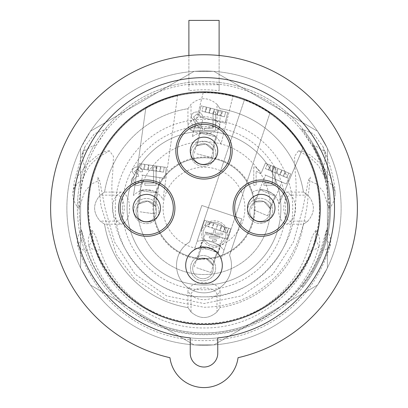 <?xml version="1.0" encoding="UTF-8"?>
<svg xmlns="http://www.w3.org/2000/svg" width="408" height="408" viewBox="0 0 408 408"><rect width="100%" height="100%" fill="white"/><g stroke="black" fill="none" stroke-linecap="round" stroke-linejoin="round"><path stroke-width="0.31" stroke-dasharray="2.04 1.53" d="M141.755 175.063L164.827 178.306L141.755 175.063M145.085 164.434L166.357 167.423L164.215 167.122L163.511 172.11L159.722 171.579L160.426 166.591L141.296 163.899L140.592 168.886L144.381 169.422L145.085 164.434L164.215 167.122L163.511 172.11L140.592 168.886L156.417 171.115L163.511 172.11L155.902 171.039L156.601 166.051L166.357 167.423L145.085 164.434L161.022 166.673L156.601 166.051L155.902 171.039L160.319 171.661L161.022 166.673L160.319 171.661L156.417 171.115L157.116 166.127L156.417 171.115L151.995 170.493L152.694 165.505L151.995 170.493L144.381 169.422L145.085 164.434M143.279 164.179L139.154 163.598L141.296 163.899L140.592 168.886L148.206 169.958L148.905 164.97L139.154 163.598L160.426 166.591L144.488 164.347L148.905 164.97L148.206 169.958L143.784 169.335L144.488 164.347L143.784 169.335L147.691 169.886L148.39 164.898L147.691 169.886L152.113 170.508L152.811 165.52L152.113 170.508L159.722 171.579L160.426 166.591L143.279 164.179M140.046 211.813L154.856 213.894L140.046 211.813M145.146 175.542L159.951 177.623L145.146 175.542M205.102 231.938L227.195 239.333L205.102 231.938M210.309 222.095L230.683 228.914L228.633 228.225L227.032 233.004L223.406 231.79L225.002 227.011L206.683 220.881L205.086 225.66L208.712 226.874L210.309 222.095L228.633 228.225L227.032 233.004L211.88 227.934L227.032 233.004L219.744 230.561L221.34 225.787L230.683 228.914L210.309 222.095L225.573 227.205L221.34 225.787L219.744 230.561L223.977 231.979L225.573 227.205L223.977 231.979L220.238 230.729L221.835 225.95L220.238 230.729L216.005 229.311L217.602 224.533L216.005 229.311L208.712 226.874L210.309 222.095M208.585 221.519L204.632 220.192L206.683 220.881L205.086 225.66L212.374 228.097L213.976 223.319L225.002 227.011L209.738 221.906L213.976 223.319L212.374 228.097L208.141 226.68L209.738 221.906L208.141 226.68L211.88 227.934L213.481 223.156L211.88 227.934L216.113 229.347L217.714 224.573L216.113 229.347L223.406 231.79L225.002 227.011L208.585 221.519M196.727 267.765L210.905 272.508L196.727 267.765M208.35 233.029L222.528 237.772L208.35 233.029M264.955 174.894L286.406 183.998L264.955 174.894M270.922 165.49L290.7 173.879L288.706 173.038L286.737 177.674L283.218 176.179L285.187 171.544L267.403 163.99L265.435 168.631L268.954 170.126L270.922 165.49L281.632 170.034L288.706 173.038L286.737 177.674L265.435 168.631L286.737 177.674L279.664 174.67L281.632 170.034L290.7 173.879L270.922 165.49L285.738 171.778L281.632 170.034L279.664 174.67L283.769 176.414L285.738 171.778L283.769 176.414L280.143 174.874L282.106 170.238L280.143 174.874L276.032 173.13L278.001 168.494L276.032 173.13L268.954 170.126L270.922 165.49M269.249 164.776L265.409 163.149L267.403 163.99L265.435 168.631L272.508 171.635L274.477 166.994L267.403 163.99L285.187 171.544L270.366 165.25L274.477 166.994L272.508 171.635L268.403 169.891L270.366 165.25L268.403 169.891L272.029 171.431L273.998 166.796L272.029 171.431L276.14 173.176L278.108 168.54L276.14 173.176L283.218 176.179L285.187 171.544L269.249 164.776M253.796 209.952L267.561 215.791L253.796 209.952M268.112 176.231L281.872 182.075L268.112 176.231M202.475 117.484L225.083 123.119L202.475 117.484M206.897 107.263L227.74 112.46L225.639 111.935L224.425 116.821L220.713 115.898L221.932 111.012L203.184 106.335L201.965 111.221L205.678 112.149L206.897 107.263L225.639 111.935L224.425 116.821L201.965 111.221L216.964 114.964L224.425 116.821L216.964 114.964L218.183 110.073L227.74 112.46L206.897 107.263L222.513 111.154L218.183 110.073L216.964 114.964L221.294 116.04L222.513 111.154L221.294 116.04L217.469 115.087L218.688 110.201L217.469 115.087L213.139 114.011L214.358 109.12L213.139 114.011L205.678 112.149L206.897 107.263M205.132 106.819L201.083 105.81L203.184 106.335L201.965 111.221L209.426 113.082L210.645 108.197L205.132 106.819L221.932 111.012L206.31 107.115L210.645 108.197L209.426 113.082L205.091 112.001L206.31 107.115L205.091 112.001L208.921 112.955L210.14 108.069L208.921 112.955L213.251 114.036L214.47 109.15L213.251 114.036L220.713 115.898L221.932 111.012L205.132 106.819M196.936 153.857L211.446 157.473L196.936 153.857M205.8 118.315L220.305 121.931L205.8 118.315M133.161 206.224A13.734 13.734 0 0 1 148.675 194.529A13.734 13.734 0 0 1 160.364 210.049A13.734 13.734 0 0 1 144.85 221.738A13.734 13.734 0 0 1 133.161 206.224M186.635 259.559A18.314 18.314 0 0 0 198.191 282.739A18.314 18.314 0 0 0 221.365 271.182A18.314 18.314 0 0 0 209.809 248.003A18.314 18.314 0 0 0 186.635 259.559M73.501 208.136A130.499 130.499 0 0 1 204 77.637A130.499 130.499 0 0 1 334.499 208.136A130.499 130.499 0 0 1 204 338.635A130.499 130.499 0 0 1 73.501 208.136A130.499 130.499 0 0 1 204 77.637A130.499 130.499 0 0 1 334.499 208.136A130.499 130.499 0 0 1 204 338.635A130.499 130.499 0 0 1 73.501 208.136A130.499 130.499 0 0 1 204 77.637A130.499 130.499 0 0 1 334.499 208.136M190.235 337.906A130.499 130.499 0 0 0 217.765 337.906A130.499 130.499 0 0 1 190.235 337.906L190.235 353.257A13.765 13.765 0 0 0 204 367.022A13.765 13.765 0 0 0 217.765 353.257L217.765 337.906M77.392 208.136A126.608 126.608 0 0 1 204 81.529A126.608 126.608 0 0 1 330.608 208.136A126.608 126.608 0 0 1 204 334.739A126.608 126.608 0 0 1 77.392 208.136A126.608 126.608 0 0 1 204 81.529A126.608 126.608 0 0 1 303.17 286.844L301.996 286.844L303.17 286.844A126.608 126.608 0 0 0 330.608 208.136A126.608 126.608 0 0 1 204 334.739A126.608 126.608 0 0 1 77.392 208.136M303.037 129.265A126.608 126.608 0 0 1 330.608 208.136A126.608 126.608 0 0 0 303.037 129.265L301.864 129.265A125.689 125.689 0 0 1 301.996 286.844A125.689 125.689 0 0 0 301.864 129.265L303.037 129.265M326.895 181.774A125.689 125.689 0 0 1 329.307 198.314L330.225 198.314A126.608 126.608 0 0 0 327.833 181.774A126.608 126.608 0 0 1 330.225 198.314L329.307 198.314A125.689 125.689 0 0 0 326.895 181.774L327.833 181.774A126.608 126.608 0 0 0 327.716 181.223L321.412 160.772L327.716 181.223A126.608 126.608 0 0 1 327.833 181.774L326.895 181.774A125.689 125.689 0 0 0 326.777 181.223L320.428 160.772L326.777 181.223A125.689 125.689 0 0 1 326.895 181.774M312.12 144.039A125.689 125.689 0 0 1 320.428 160.772L321.412 160.772A126.608 126.608 0 0 0 313.181 144.039L322.611 163.848L313.181 144.039A126.608 126.608 0 0 1 321.412 160.772L320.428 160.772A125.689 125.689 0 0 0 312.12 144.039L321.632 163.848L312.12 144.039L313.181 144.039L312.12 144.039M329.588 203.087A125.689 125.689 0 0 1 321.53 252.69L322.509 252.69A126.608 126.608 0 0 0 330.505 203.087A126.608 126.608 0 0 1 322.509 252.69L321.53 252.69A125.689 125.689 0 0 0 329.588 203.087A125.689 125.689 0 0 1 321.53 252.69A125.689 125.689 0 0 0 329.588 203.087A125.689 125.689 0 0 1 326.4 236.701L327.344 236.701A126.608 126.608 0 0 0 330.505 203.087A126.608 126.608 0 0 1 322.509 252.69A126.608 126.608 0 0 0 330.505 203.087A126.608 126.608 0 0 1 327.344 236.701L326.4 236.701A125.689 125.689 0 0 0 329.588 203.087L330.505 203.087L329.588 203.087M319.75 257.127A125.689 125.689 0 0 1 312.222 272.054L313.288 272.054A126.608 126.608 0 0 0 320.744 257.127A126.608 126.608 0 0 1 313.288 272.054L312.222 272.054L313.288 272.054A126.608 126.608 0 0 0 320.744 257.127A126.608 126.608 0 0 1 313.288 272.054L312.222 272.054A125.689 125.689 0 0 0 319.75 257.127A125.689 125.689 0 0 1 312.222 272.054A125.689 125.689 0 0 0 319.75 257.127L320.744 257.127L319.75 257.127M326.777 181.223L327.716 181.223L326.777 181.223M321.632 163.848L322.611 163.848M357.393 208.136A153.393 153.393 0 0 0 204 54.743A153.393 153.393 0 0 0 169.947 357.699A34.343 34.343 0 0 0 238.053 357.699A153.393 153.393 0 0 0 357.393 208.136M300.747 129.341L302.216 129.26L313.553 133.742L322.998 146.64L325.615 156.922L322.896 170.289A124.777 124.777 0 0 1 204 332.908A124.777 124.777 0 0 1 85.104 170.289L82.385 156.922L85.002 146.64L94.447 133.742L105.784 129.26L107.253 129.341A124.777 124.777 0 0 1 300.747 129.341L304.011 133.523L312.079 145.778C316.338 153.444 319.403 160.018 321.264 165.5L325.467 179.602L329.016 181.876L333.254 187.048L334.652 190.618L335.177 193.611C334.346 195.162 337.574 185.247 325.14 151.73L315.175 145.763L312.079 145.778M322.896 170.289C328.078 192.55 330.036 205.168 328.777 208.136L328.777 208.136A124.777 124.777 0 0 1 311.069 272.202C290.195 307.964 248.589 333.275 204 332.908C159.543 333.26 117.754 308.02 96.931 272.202A124.777 124.777 0 0 1 79.223 208.136L79.223 208.136C77.969 205.142 79.927 192.53 85.104 170.289M328.772 207.3A124.777 124.777 0 0 1 328.777 208.136L323.488 191.933L316.858 184.186L308.417 180.209L302.935 208.136L293.444 242.056L272.87 274.176L241.449 295.892L204 303.552L166.597 295.912L135.206 274.258L114.597 242.158L105.065 208.136L99.583 180.203L91.127 184.202L84.502 191.944L79.223 208.136A124.777 124.777 0 0 1 79.228 207.3A124.777 124.777 0 0 0 79.223 208.136A124.777 124.777 0 0 0 96.931 272.202C90.698 261.752 86.134 250.721 83.227 239.108L81.529 230.122A17.86 17.86 0 0 0 78.025 246.728L78.02 246.702C87.552 276.165 103.678 299.023 126.403 315.277C149.211 331.821 175.078 340.282 204 340.655C232.922 340.282 258.789 331.821 281.596 315.277C304.322 299.023 320.448 276.165 329.975 246.702L329.97 246.728A17.86 17.86 0 0 0 326.471 230.122L320.617 250.293C305.832 296.371 257.713 333.581 204 332.867C150.409 333.565 102.342 296.631 87.383 250.288L81.529 230.122M328.777 208.136A124.777 124.777 0 0 1 311.069 272.202C317.302 261.752 321.866 250.721 324.773 239.108L326.471 230.122M315.241 239.567L319.087 246.044A17.86 17.86 0 0 0 315.812 230.285L315.241 239.567C305.449 287.849 258.31 328.629 204 327.95C149.818 328.644 102.439 287.813 92.759 239.567L92.188 230.285A17.86 17.86 0 0 0 88.908 246.044L92.759 239.567M315.812 230.285L312.523 235.865L307.734 249.808C295.137 291.332 252.266 325.309 204 324.646C155.576 325.242 112.985 291.409 100.266 249.808L95.477 235.865L92.188 230.285M204 296.82C252.98 298.896 292.765 252.659 295.229 208.136C296.422 194.57 296.448 183.014 295.305 173.461L294.52 156.351L298.544 150.781L310.009 157.498L318.485 165.597L325.094 178.041A124.777 124.777 0 0 0 82.906 178.041L89.515 165.597L97.986 157.498L109.456 150.781L113.48 156.351L112.695 173.461C111.552 183.029 111.578 194.585 112.771 208.136C115.265 252.608 154.912 298.885 204 296.82M188.889 55.488L188.889 84.752L219.111 84.752L219.111 90.749A118.356 118.356 0 0 0 188.889 90.749L188.889 20.4L219.111 20.4L219.111 90.749M188.889 84.752L188.889 90.749M115.275 208.136A88.725 88.725 0 0 1 204 119.411A88.725 88.725 0 0 1 292.725 208.136A88.725 88.725 0 0 1 204 296.861A88.725 88.725 0 0 1 115.275 208.136M107.253 129.341L103.989 133.523L95.921 145.778C91.688 153.382 88.623 159.956 86.736 165.5L82.533 179.602L79.081 181.8L74.807 186.935L73.664 189.577L72.823 193.611L74.302 181.361L82.839 151.771L82.385 156.922M219.111 55.488L219.111 84.752M280.923 208.136A76.923 76.923 0 0 0 204 131.208A76.923 76.923 0 0 0 127.077 208.136A76.923 76.923 0 0 0 204 285.059A76.923 76.923 0 0 0 280.923 208.136A76.923 76.923 0 0 0 204 131.208A76.923 76.923 0 0 0 127.077 208.136A76.923 76.923 0 0 0 204 285.059A76.923 76.923 0 0 0 280.923 208.136M66.871 208.136A137.129 137.129 0 0 0 204 345.26A137.129 137.129 0 0 0 341.129 208.136A137.129 137.129 0 0 0 204 71.007A137.129 137.129 0 0 0 90.515 285.105A137.129 137.129 0 0 0 341.129 208.136A137.129 137.129 0 0 0 80.6 148.339A137.129 137.129 0 0 0 66.871 208.136M317.485 285.105L213.914 344.903L194.086 344.903L90.515 285.105L194.086 344.903L213.914 344.903L317.485 285.105L327.4 267.934L317.485 285.105M80.6 267.934L80.6 148.339L80.6 267.934L90.515 285.105L80.6 267.934M90.515 131.167L194.086 71.364L213.914 71.364L317.485 131.167L327.4 148.339L327.4 267.934L327.4 148.339L317.485 131.167L213.914 71.364L194.086 71.364L90.515 131.167L80.6 148.339L90.515 131.167M120.804 224.191A16.055 8.797 90 0 0 129.601 208.136A16.055 8.797 90 0 0 120.804 192.076L104.55 192.076L100.159 195.157C92.769 203.806 92.769 212.461 100.159 221.116L104.55 224.191A100.735 100.735 0 0 0 187.945 307.581L191.02 311.977L187.945 307.581L187.945 291.332L191.02 295.01C194.596 298.044 198.92 299.605 204 299.686C209.08 299.605 213.404 298.044 216.98 295.01A12.979 7.109 -0 0 0 204 287.895A12.979 7.109 -0 0 0 191.02 295.01L191.02 311.977C199.675 319.362 208.325 319.362 216.98 311.977L220.055 307.581A100.735 100.735 0 0 0 303.45 224.191L307.841 221.116L303.45 224.191L287.196 224.191L290.873 221.116C293.908 217.541 295.469 213.216 295.55 208.136C295.469 203.056 293.908 198.727 290.873 195.157A12.979 7.109 -90 0 0 283.764 208.136A12.979 7.109 -90 0 0 290.873 221.116L307.841 221.116C315.231 212.461 315.231 203.806 307.841 195.157L303.45 192.076A100.735 100.735 0 0 0 220.055 108.686A100.735 100.735 0 0 1 303.45 192.076A100.735 100.735 0 0 0 220.055 108.686L216.98 104.29C208.325 96.905 199.675 96.905 191.02 104.29L187.945 108.686A100.735 100.735 0 0 0 104.55 192.076A100.735 100.735 0 0 1 187.945 108.686L187.935 124.95A16.055 8.797 180 0 0 204 133.737A16.055 8.797 180 0 0 220.055 124.94L216.98 121.263L216.98 104.29C208.325 96.91 199.675 96.91 191.02 104.29L187.935 108.701M187.945 307.581A100.735 100.735 0 0 1 104.55 224.191L120.814 224.201L117.127 221.116A12.979 7.109 90 0 0 124.236 208.136A12.979 7.109 90 0 0 117.127 195.157L100.159 195.157C92.774 203.806 92.774 212.461 100.159 221.116L104.565 224.201M303.45 224.191A100.735 100.735 0 0 1 220.055 307.581A100.735 100.735 0 0 0 303.45 224.191M307.841 221.116C315.226 212.461 315.226 203.806 307.841 195.157L290.873 195.157L287.196 192.076A16.055 8.797 -90 0 0 278.399 208.136A16.055 8.797 -90 0 0 287.196 224.191M287.196 192.076L303.45 192.076L307.841 195.157M204 157.769A50.368 50.368 0 0 0 153.632 208.136A50.368 50.368 0 0 0 204 258.504A50.368 50.368 0 0 0 254.368 208.136A50.368 50.368 0 0 1 205.953 258.463A50.368 50.368 0 0 1 153.632 208.136A50.368 50.368 0 0 1 202.047 157.804A50.368 50.368 0 0 1 254.368 208.136A50.368 50.368 0 0 0 204 157.769M191.02 311.977C199.675 319.357 208.325 319.357 216.98 311.977L216.98 295.01L220.055 291.332A16.055 8.797 -0 0 0 204 282.535A16.055 8.797 -0 0 0 187.945 291.332M244.79 204.964A40.912 40.912 0 0 1 207.172 248.926A40.912 40.912 0 0 1 163.21 211.308A40.912 40.912 0 0 1 200.828 167.346A40.912 40.912 0 0 1 244.79 204.964M255.041 208.136A51.041 51.041 0 0 0 202.021 157.136A51.041 51.041 0 0 0 153.117 212.094A51.041 51.041 0 0 0 205.979 259.136A51.041 51.041 0 0 0 255.041 208.136M270.392 208.136A66.392 66.392 0 0 1 204 274.528A66.392 66.392 0 0 1 137.608 208.136A66.392 66.392 0 0 0 204 274.528A66.392 66.392 0 0 0 270.392 208.136A66.392 66.392 0 0 0 204 141.739A66.392 66.392 0 0 0 137.608 208.136A66.392 66.392 0 0 1 204 141.739A66.392 66.392 0 0 1 270.392 208.136M220.055 291.332L220.055 307.581L216.98 311.977M120.804 192.076L117.127 195.157C114.092 198.727 112.532 203.056 112.45 208.136C112.532 213.216 114.092 217.541 117.127 221.116L100.159 221.116M187.935 124.95L191.02 121.263A12.979 7.109 180 0 0 204 128.372A12.979 7.109 180 0 0 216.98 121.263C213.404 118.223 209.08 116.668 204 116.581C198.92 116.668 194.596 118.223 191.02 121.263L191.02 104.29M216.98 104.29L220.06 108.686L220.055 124.94M122.334 208.136A81.666 81.666 0 0 0 204 289.797A81.666 81.666 0 0 0 285.666 208.136A81.666 81.666 0 0 0 204 126.47A81.666 81.666 0 0 0 122.334 208.136M319.387 208.136A115.388 115.388 0 0 1 204 323.524A115.388 115.388 0 0 1 88.612 208.136A115.388 115.388 0 0 1 204 92.749A115.388 115.388 0 0 1 319.387 208.136A115.388 115.388 0 0 0 204 92.749A115.388 115.388 0 0 0 88.612 208.136M88.5 208.136A115.5 115.5 0 0 0 204 323.636A115.5 115.5 0 0 0 269.866 113.256L269.928 113.062A115.694 115.694 0 0 0 244.448 99.741L244.387 99.929A115.5 115.5 0 0 0 88.5 208.136M158.941 211.064A12.592 12.592 0 0 1 146.35 223.655A12.592 12.592 0 0 1 133.758 211.064A12.592 12.592 0 0 1 146.35 198.472A12.592 12.592 0 0 1 158.941 211.064A12.592 12.592 0 0 1 146.35 223.655A12.592 12.592 0 0 1 133.758 211.064A12.592 12.592 0 0 1 146.35 198.472A12.592 12.592 0 0 1 158.941 211.064M272.682 210.88A12.592 12.592 0 0 1 260.09 223.472A12.592 12.592 0 0 1 247.498 210.88A12.592 12.592 0 0 1 260.09 198.288A12.592 12.592 0 0 1 272.682 210.88A12.592 12.592 0 0 1 260.09 223.472A12.592 12.592 0 0 1 247.498 210.88A12.592 12.592 0 0 1 260.09 198.288A12.592 12.592 0 0 1 272.682 210.88M215.903 153.785A12.592 12.592 0 0 1 203.311 166.377A12.592 12.592 0 0 1 190.72 153.785A12.592 12.592 0 0 1 203.311 141.194A12.592 12.592 0 0 1 215.903 153.785A12.592 12.592 0 0 1 203.311 166.377A12.592 12.592 0 0 1 190.72 153.785A12.592 12.592 0 0 1 203.311 141.194A12.592 12.592 0 0 1 215.903 153.785M263.879 185.242L275.15 185.242L275.15 166.923L272.564 166.923L272.564 183.126L263.879 183.126L263.879 185.242L275.15 185.242L275.15 166.923L272.564 166.923L272.564 183.126L263.879 183.126L263.879 185.242M253.781 166.923L253.781 185.242L256.127 185.242L256.127 170.967L260.355 173.67L260.355 171.503L255.291 166.923L253.781 166.923L253.781 185.242L256.127 185.242L256.127 170.967L260.355 173.67L260.355 171.503L255.291 166.923L253.781 166.923M204.352 130.295L215.623 130.295L215.623 111.976L213.042 111.976L213.042 128.178L204.352 128.178L204.352 130.295L215.623 130.295L215.623 111.976L213.042 111.976L213.042 128.178L204.352 128.178L204.352 130.295M199.925 127.944L190.97 127.944L190.97 130.295L202.944 130.295L202.7 128.663L193.55 117.055L196.891 114.092C199.043 114.158 200.201 115.255 200.359 117.377L202.71 117.142C202.246 113.756 200.287 112.032 196.84 111.976C193.458 112.057 191.582 113.745 191.204 117.035L196.284 124.547L199.925 127.944L190.97 127.944L190.97 130.295L202.944 130.295L202.7 128.663L193.55 117.055L196.891 114.092C199.043 114.158 200.201 115.255 200.359 117.377L202.71 117.142C202.246 113.756 200.287 112.032 196.84 111.976C193.458 112.057 191.582 113.745 191.204 117.035L196.284 124.547L199.925 127.944M144.825 185.242L156.096 185.242L156.096 166.923L153.515 166.923L153.515 183.126L144.825 183.126L144.825 185.242L156.096 185.242L156.096 166.923L153.515 166.923L153.515 183.126L144.825 183.126L144.825 185.242M137.251 185.477C140.536 185.283 142.438 183.564 142.948 180.311L140.602 180.076L137.165 183.36C134.91 183.197 133.707 181.978 133.554 179.709L136.991 176.302L138.511 176.552L138.266 174.44L134.497 171.656L137.282 169.04L140.367 171.855L142.713 171.62C142.132 168.657 140.347 167.091 137.358 166.923C134.288 167.05 132.549 168.601 132.146 171.579L134.645 175.21L131.208 179.729C131.585 183.335 133.6 185.252 137.251 185.477C140.536 185.283 142.438 183.564 142.948 180.311L140.602 180.076L137.165 183.36C134.91 183.197 133.707 181.978 133.554 179.709L136.991 176.302L138.511 176.552L138.266 174.44L134.497 171.656L137.282 169.04L140.367 171.855L142.713 171.62C142.132 168.657 140.347 167.091 137.358 166.923C134.288 167.05 132.549 168.601 132.146 171.579L134.645 175.21L131.208 179.729C131.585 183.335 133.6 185.252 137.251 185.477M244.387 99.929L194.213 249.89A18.314 18.314 0 0 1 221.136 258.896L235.263 216.663L241.781 218.846L229.571 255.326A27.474 27.474 0 0 1 204 292.842A27.474 27.474 0 0 1 189.623 241.959L201.827 205.479L208.345 207.657L197.054 241.403A24.954 24.954 0 0 1 202.618 240.455L202.19 240.48C202.276 238.287 221.666 244.769 220.427 246.585L220.096 246.299A24.954 24.954 0 0 1 223.972 250.41A24.954 24.954 0 0 0 197.054 241.403L194.213 249.89A18.314 18.314 0 0 1 200.282 247.437L202.618 240.455M200.282 247.437L209.814 248.003L217.76 253.286A18.314 18.314 0 0 1 221.136 258.896L269.866 113.256M176.526 265.368A27.474 27.474 0 0 1 189.623 241.959L201.827 205.479L241.781 218.846L229.571 255.326A27.474 27.474 0 0 1 204 292.842A27.474 27.474 0 0 1 176.526 265.368M193.229 151.516A10.302 10.302 0 0 1 205.719 144.014A10.302 10.302 0 0 1 213.221 156.499A10.302 10.302 0 0 1 200.731 164.006A10.302 10.302 0 0 1 193.229 151.516A10.302 10.302 0 0 0 200.731 164.006A10.302 10.302 0 0 0 213.221 156.499A10.302 10.302 0 0 0 205.719 144.014A10.302 10.302 0 0 0 193.229 151.516M212.568 149.665L205.724 144.014L197.018 145.789L205.709 144.009L212.568 149.665L205.724 144.014L197.018 145.789L205.709 144.009L212.568 149.665L215.761 136.859L212.568 149.665M200.211 132.977L197.018 145.789L200.211 132.977L215.761 136.859C216.745 135.007 200.185 130.891 200.211 132.977L215.761 136.859C216.745 135.007 200.185 130.891 200.211 132.977M221.024 144.136A18.314 18.314 0 0 0 192.143 136.94A18.314 18.314 0 0 1 221.024 144.136L232.963 96.247A115.576 115.576 0 0 0 203.209 92.565L203.301 92.188A115.948 115.948 0 0 1 233.055 95.885L221.024 144.136M203.209 92.565L192.143 136.94L203.301 92.188M233.055 95.885L232.963 96.247M250.502 207.06A10.302 10.302 0 0 1 264.012 201.603A10.302 10.302 0 0 1 269.469 215.113A10.302 10.302 0 0 1 255.959 220.57A10.302 10.302 0 0 1 250.502 207.06A10.302 10.302 0 0 0 255.959 220.57A10.302 10.302 0 0 0 269.469 215.113A10.302 10.302 0 0 0 264.012 201.603A10.302 10.302 0 0 0 250.502 207.06M269.892 208.253L264.017 201.603L255.138 201.996L264.002 201.598L269.892 208.253L264.017 201.603L255.138 201.996L264.002 201.598L269.892 208.253L275.048 196.105L269.892 208.253M260.294 189.842L255.138 201.996L260.294 189.842L275.048 196.105C276.308 194.432 260.595 187.777 260.294 189.842L275.048 196.105C276.308 194.432 260.595 187.777 260.294 189.842M279.108 204.122A18.314 18.314 0 0 0 251.71 192.489A18.314 18.314 0 0 1 279.108 204.122L302.833 148.221A115.576 115.576 0 0 0 281.474 122.369L281.627 122.007A115.948 115.948 0 0 1 303.017 147.798L279.108 204.122M281.474 122.369L281.627 122.007M303.017 147.798L302.833 148.221M136.114 209.875A10.302 10.302 0 0 1 147.752 201.108A10.302 10.302 0 0 1 156.519 212.741A10.302 10.302 0 0 1 144.886 221.508A10.302 10.302 0 0 1 136.114 209.875A10.302 10.302 0 0 0 144.886 221.508A10.302 10.302 0 0 0 156.519 212.741A10.302 10.302 0 0 0 147.752 201.108A10.302 10.302 0 0 0 136.114 209.875M155.152 206.009L147.762 201.108L139.286 203.781L147.742 201.103L155.152 206.009L147.762 201.108L139.286 203.781L147.742 201.103L155.152 206.009L156.993 192.938L155.152 206.009M141.122 190.709L139.286 203.781L141.122 190.709L156.993 192.938C157.779 191 140.877 188.639 141.122 190.709L156.993 192.938C157.779 191 140.877 188.639 141.122 190.709M177.664 95.217L162.986 199.634A18.314 18.314 0 0 0 133.513 195.488A18.314 18.314 0 0 1 162.986 199.634L177.664 95.217A115.948 115.948 0 0 0 145.834 107.829L133.513 195.488L145.834 107.829M177.608 95.615A115.576 115.576 0 0 0 145.768 108.304M190.47 268.184A12.592 12.592 0 0 1 203.062 255.592A12.592 12.592 0 0 1 215.654 268.184A12.592 12.592 0 0 1 203.062 280.775A12.592 12.592 0 0 1 190.47 268.184A12.592 12.592 0 0 0 203.062 280.775A12.592 12.592 0 0 0 215.654 268.184A12.592 12.592 0 0 0 203.062 255.592A12.592 12.592 0 0 0 190.47 268.184M227.552 233.861A13.051 13.051 0 0 1 214.506 246.911A13.051 13.051 0 0 1 201.455 233.861A13.051 13.051 0 0 1 214.506 220.81A13.051 13.051 0 0 1 227.552 233.861A13.051 13.051 0 0 1 214.506 246.911A13.051 13.051 0 0 1 201.455 233.861A13.051 13.051 0 0 1 214.506 220.81A13.051 13.051 0 0 1 227.552 233.861M225.95 233.861A11.45 11.45 0 0 1 214.506 245.305A11.45 11.45 0 0 1 203.056 233.861A11.45 11.45 0 0 1 214.506 222.411A11.45 11.45 0 0 1 225.95 233.861A11.45 11.45 0 0 0 214.506 222.411A11.45 11.45 0 0 0 203.056 233.861A11.45 11.45 0 0 0 214.506 245.305A11.45 11.45 0 0 0 225.95 233.861M213.231 241.184L215.776 241.184A0.801 0.801 0 0 0 216.577 240.383A0.801 0.801 0 0 1 215.776 241.184L213.231 241.184A0.801 0.801 0 0 1 212.43 240.383A0.801 0.801 0 0 1 213.231 239.583L215.776 239.583A0.801 0.801 0 0 1 216.577 240.383A0.801 0.801 0 0 0 215.776 239.583L213.231 239.583A0.801 0.801 0 0 0 212.43 240.383A0.801 0.801 0 0 0 213.231 241.184M213.7 230.54L213.7 233.172L206.825 233.172L213.7 233.172L213.7 230.54A0.801 0.801 0 0 1 214.506 229.74A0.801 0.801 0 0 1 215.307 230.54L215.307 233.172L222.187 233.172A0.801 0.801 0 0 1 222.987 233.973A0.801 0.801 0 0 1 222.187 234.773L206.825 234.773A0.801 0.801 0 0 1 206.02 233.973A0.801 0.801 0 0 1 206.825 233.172A0.801 0.801 0 0 0 206.02 233.973A0.801 0.801 0 0 0 206.825 234.773L222.187 234.773A0.801 0.801 0 0 0 222.987 233.973A0.801 0.801 0 0 0 222.187 233.172L215.307 233.172L215.307 230.54A0.801 0.801 0 0 0 214.506 229.74A0.801 0.801 0 0 0 213.7 230.54M210.028 237.981A0.801 0.801 0 0 1 209.227 237.181A0.801 0.801 0 0 1 210.028 236.38L218.979 236.38A0.801 0.801 0 0 1 219.779 237.181A0.801 0.801 0 0 1 218.979 237.981L210.028 237.981A0.801 0.801 0 0 1 209.227 237.181A0.801 0.801 0 0 1 210.028 236.38L218.979 236.38A0.801 0.801 0 0 1 219.779 237.181A0.801 0.801 0 0 1 218.979 237.981L210.028 237.981M193.214 265.139A10.302 10.302 0 0 1 206.254 258.641A10.302 10.302 0 0 1 212.752 271.677A10.302 10.302 0 0 1 199.716 278.18A10.302 10.302 0 0 1 193.214 265.139A10.302 10.302 0 0 0 199.716 278.18A10.302 10.302 0 0 0 212.752 271.677A10.302 10.302 0 0 0 206.254 258.641A10.302 10.302 0 0 0 193.214 265.139M212.634 264.812L206.259 258.641L197.436 259.728L206.244 258.636L212.634 264.812L206.259 258.641L197.436 259.728L206.244 258.636L212.634 264.812L216.826 252.297L212.634 264.812M201.629 247.207L197.436 259.728L201.629 247.207L216.826 252.297C217.954 250.527 201.766 245.126 201.629 247.207L216.826 252.297C217.954 250.527 201.766 245.126 201.629 247.207M269.928 113.062L235.263 216.663L208.345 207.657L235.263 216.663L208.345 207.657L244.448 99.741M217.76 253.286L220.096 246.299M218.066 253.638L220.427 246.585M199.828 247.539L202.19 240.48M248.589 202.766A13.734 13.734 0 0 1 266.603 195.488A13.734 13.734 0 0 1 273.88 213.501A13.734 13.734 0 0 1 255.867 220.779A13.734 13.734 0 0 1 248.589 202.766M190.674 147.574A13.734 13.734 0 0 0 200.675 164.225A13.734 13.734 0 0 0 217.326 154.224A13.734 13.734 0 0 0 207.325 137.567A13.734 13.734 0 0 0 190.674 147.574M325.615 156.922L325.145 151.73M95.921 145.778L92.825 145.763L82.855 151.73M319.087 246.044L318.572 247.1C316.858 249.186 313.242 250.089 307.734 249.808M100.266 249.808C94.753 250.089 91.137 249.186 89.428 247.1L88.913 246.044M87.383 250.288L82.957 249.961L78.03 246.728M78.163 247.085L77.903 245.856C77.974 243.765 79.657 241.577 82.957 239.292L83.227 239.108M324.773 239.108L325.043 239.292C328.343 241.577 330.026 243.765 330.098 245.856L329.97 246.728M329.837 247.085L325.043 249.961L320.617 250.293M137.624 174.481L139.154 163.598L137.624 174.481M137.399 211.441L142.494 175.17L137.399 211.441M154.856 213.894L159.951 177.623L154.856 213.894M164.827 178.306L166.357 167.423L164.827 178.306M201.144 230.617L204.632 220.192L201.144 230.617M194.188 266.914L205.811 232.178L194.188 266.914M210.905 272.508L222.528 237.772L210.905 272.508M227.195 239.333L230.683 228.914L227.195 239.333M261.115 173.262L265.409 163.149L261.115 173.262M251.333 208.906L265.649 175.185L251.333 208.906M267.561 215.791L281.872 182.075L267.561 215.791M286.406 183.998L290.7 173.879L286.406 183.998M198.426 116.474L201.083 105.81L198.426 116.474M194.341 153.209L203.199 117.667L194.341 153.209M211.446 157.473L220.305 121.931L211.446 157.473M225.083 123.119L227.74 112.46L225.083 123.119M298.544 150.781L303.047 151.496L310.253 155.02L320.678 163.802L330.154 176.276L334.978 191.434L335.233 194.565L334.519 200.068L331.362 205.958L328.777 208.524M308.417 180.209L310.34 177.072L307.479 202.475C306.296 213.343 303.547 224.997 299.237 237.425C294.525 250.92 287.451 263.129 278.016 274.059C258.07 295.647 233.396 306.714 204 307.255L166.454 299.855L134.497 278.802L116.525 254.76L101.036 206.224L97.66 177.072L99.578 180.203M109.456 150.781L104.953 151.496L97.747 155.02L87.322 163.802L77.852 176.271L73.022 191.434L72.767 194.565L73.481 200.068L76.638 205.958L79.223 208.524M85.002 146.635L82.839 151.771M319.092 246.019C312.217 271.172 298.355 292.118 277.506 308.846C263.767 319.245 254.199 323.554 243.765 327.374C230.954 331.898 217.699 334.172 204 334.198C190.301 334.172 177.046 331.898 164.235 327.374C153.801 323.554 144.233 319.245 130.494 308.846C109.645 292.118 95.783 271.172 88.908 246.019M322.998 146.64L325.161 151.771M104.555 192.076L100.159 195.157"/><path stroke-width="0.61" d="M173.324 208.136A26.556 26.556 0 0 1 146.763 234.692A26.556 26.556 0 0 1 120.207 208.136A26.556 26.556 0 0 1 146.763 181.575A26.556 26.556 0 0 1 173.324 208.136M118.606 208.136A28.162 28.162 0 0 0 146.763 236.293A28.162 28.162 0 0 0 174.925 208.136A28.162 28.162 0 0 0 146.763 179.974A28.162 28.162 0 0 0 118.606 208.136M160.364 210.049A13.734 13.734 0 0 0 148.675 194.529A13.734 13.734 0 0 0 133.161 206.224A13.734 13.734 0 0 0 144.85 221.738A13.734 13.734 0 0 0 160.364 210.049M204 179.061A28.162 28.162 0 0 0 232.162 150.899A28.162 28.162 0 0 0 204 122.737A28.162 28.162 0 0 0 175.838 150.899A28.162 28.162 0 0 0 204 179.061M233.075 208.136A28.162 28.162 0 0 0 261.237 236.293A28.162 28.162 0 0 0 289.394 208.136A28.162 28.162 0 0 0 261.237 179.974A28.162 28.162 0 0 0 233.075 208.136M320.178 208.136A116.178 116.178 0 0 1 204 324.314A116.178 116.178 0 0 1 87.822 208.136A116.178 116.178 0 0 1 204 91.958A116.178 116.178 0 0 1 320.178 208.136M204 177.454A26.556 26.556 0 0 1 177.444 150.899A26.556 26.556 0 0 1 204 124.343A26.556 26.556 0 0 1 230.556 150.899A26.556 26.556 0 0 1 204 177.454M234.677 208.136A26.556 26.556 0 0 1 261.237 181.575A26.556 26.556 0 0 1 287.793 208.136A26.556 26.556 0 0 1 261.237 234.692A26.556 26.556 0 0 1 234.677 208.136M221.365 271.182A18.314 18.314 0 0 0 209.809 248.003A18.314 18.314 0 0 0 186.635 259.559A18.314 18.314 0 0 0 198.191 282.739A18.314 18.314 0 0 0 221.365 271.182M320.244 208.136A116.244 116.244 0 0 1 204 324.38A116.244 116.244 0 0 1 87.756 208.136A116.244 116.244 0 0 1 204 91.892A116.244 116.244 0 0 1 320.244 208.136M190.235 337.906A130.499 130.499 0 0 1 73.501 208.136A130.499 130.499 0 0 1 204 77.637A130.499 130.499 0 0 1 334.499 208.136A130.499 130.499 0 0 1 217.765 337.906L217.765 353.257A13.765 13.765 0 0 1 204 367.022A13.765 13.765 0 0 1 190.235 353.257L190.235 337.906A130.499 130.499 0 0 1 73.501 208.136M334.499 208.136A130.499 130.499 0 0 1 217.765 337.906M169.947 357.699A153.393 153.393 0 0 1 204 54.743A153.393 153.393 0 0 1 238.053 357.699A34.343 34.343 0 0 1 169.947 357.699M188.889 55.488L188.889 20.4L219.111 20.4L219.111 55.488M273.88 213.501A13.734 13.734 0 0 0 266.603 195.488A13.734 13.734 0 0 0 248.589 202.766A13.734 13.734 0 0 0 255.867 220.779A13.734 13.734 0 0 0 273.88 213.501M217.326 154.224A13.734 13.734 0 0 0 207.325 137.567A13.734 13.734 0 0 0 190.674 147.574A13.734 13.734 0 0 0 200.675 164.225A13.734 13.734 0 0 0 217.326 154.224"/></g></svg>
